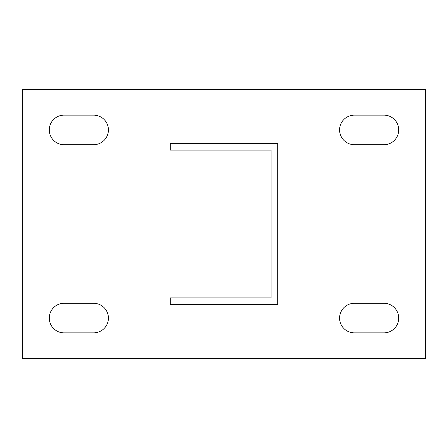 <?xml version="1.0" encoding="UTF-8"?>
<svg xmlns="http://www.w3.org/2000/svg" width="448" height="448" viewBox="0 0 448 448"><rect width="100%" height="100%" fill="white"/><g stroke="black" fill="none" stroke-linecap="round" stroke-linejoin="round"><path stroke-width="0.67" d="M425.6 358.4L425.6 89.6L22.4 89.6L22.4 358.4L425.6 358.4M64.064 115.136A14.784 14.784 0 0 0 49.28 129.92A14.784 14.784 0 0 0 64.064 144.704L93.632 144.704A14.784 14.784 0 0 0 108.416 129.92A14.784 14.784 0 0 0 93.632 115.136L64.064 115.136M383.936 144.704A14.784 14.784 0 0 0 398.72 129.92A14.784 14.784 0 0 0 383.936 115.136L354.368 115.136A14.784 14.784 0 0 0 339.584 129.92A14.784 14.784 0 0 0 354.368 144.704L383.936 144.704M383.936 332.864A14.784 14.784 0 0 0 398.72 318.08A14.784 14.784 0 0 0 383.936 303.296L354.368 303.296A14.784 14.784 0 0 0 339.584 318.08A14.784 14.784 0 0 0 354.368 332.864L383.936 332.864M64.064 303.296A14.784 14.784 0 0 0 49.28 318.08A14.784 14.784 0 0 0 64.064 332.864L93.632 332.864A14.784 14.784 0 0 0 108.416 318.08A14.784 14.784 0 0 0 93.632 303.296L64.064 303.296M170.24 143.36L170.24 150.08L271.04 150.08L271.04 297.92L170.24 297.92L170.24 304.64L277.76 304.64L277.76 143.36L170.24 143.36"/></g></svg>
